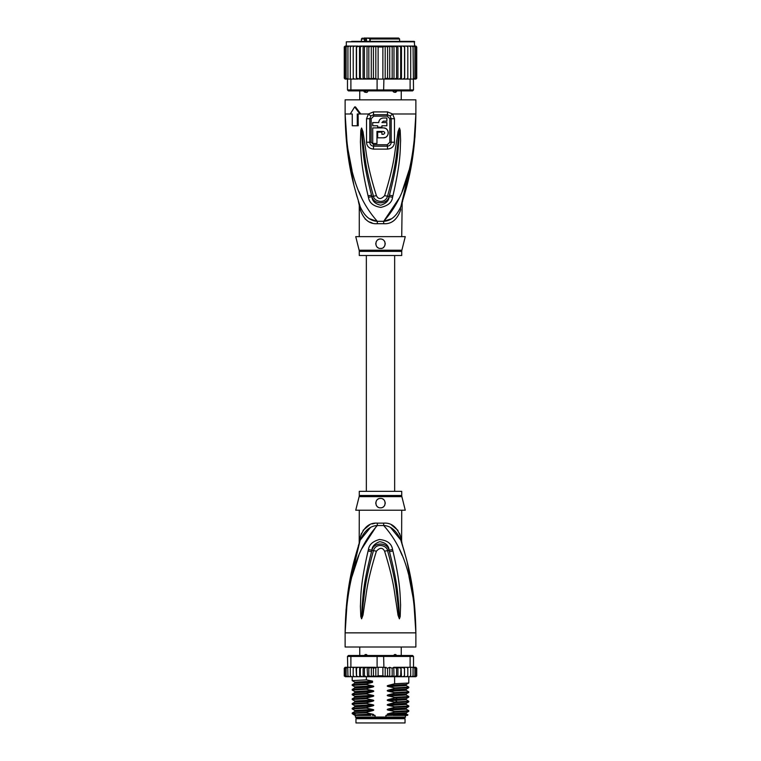 <?xml version="1.0" encoding="UTF-8"?>
<svg xmlns="http://www.w3.org/2000/svg" width="761" height="761" viewBox="0 0 761 761"><rect width="100%" height="100%" fill="white"/><g stroke="black" fill="none" stroke-linecap="round" stroke-linejoin="round"><path stroke-width="1.14" d="M355.967 718.707L405.033 718.707L405.033 722.95L355.967 722.95L355.967 718.707M395.758 654.555L394.569 654.555L395.758 654.555L397.042 655.925M363.958 655.925L365.242 654.555L366.431 654.555L367.963 655.925M393.037 655.925L394.569 654.555M365.156 654.555L366.431 654.555M347.168 601.637L345.123 632.857C347.083 568.201 362.569 542.403 377.285 525.537A9.436 1.408 90 0 0 377.332 523.14L377.047 523.149M401.722 495.487A4.718 4.718 90 0 0 401.865 496.629L359.135 496.629A4.718 4.718 -90 0 0 359.278 495.487L359.278 491.349L401.722 491.349L401.722 495.487L359.278 495.487M401.722 510.212L401.618 541.042M346.065 609.428L345.123 632.857C345.76 584.134 354.607 558.488 360.238 540.044C364.5 530.683 370.179 525.841 377.285 525.537L383.715 525.537C390.821 525.841 396.5 530.683 400.762 540.044C406.393 558.479 415.24 584.163 415.877 632.857C413.927 568.21 398.422 542.374 383.715 525.537A9.436 1.408 90 0 1 383.668 523.14C391.515 522.569 397.194 527.211 400.714 537.047C402.084 543.069 402.084 543.069 400.714 537.047L399.535 533.328M414.108 600.705L415.877 632.857L345.123 632.857L345.123 647.012L415.877 647.012L415.877 632.857L413.765 601.133L408.961 576.41M376.847 525.604L361.646 548.985M358.859 555.425L352.048 576.372M402.122 555.387L399.354 548.985M392.914 550.983C400.942 585.276 399.953 596.386 400.59 604.786L400.191 616.572L399.392 618.807L398.013 615.192L396.101 602.417C394.436 593.666 394.436 582.878 384.609 551.221C382.631 547.378 379.891 547.378 376.391 551.221C366.279 583.934 366.555 594.046 364.88 602.522L362.987 615.173L361.608 618.807L360.809 616.553L360.391 606.184C361.056 597.937 359.62 587.597 368.086 550.983L368.448 549.537C369.047 544.733 372.7 541.385 379.425 539.501C387.301 540.31 391.677 543.658 392.552 549.537L392.914 550.983A4.718 0.485 167.3 0 0 389.461 551.715C398.25 585.437 397.708 596.491 398.783 604.786L399.354 618.598L397.699 602.227C396.367 593.447 396.471 582.66 387.549 550.698C387.558 545.884 376.115 541.88 373.451 550.698C364.272 583.725 364.643 593.827 363.292 602.341L361.646 618.607L362.112 606.156C363.216 598.032 362.246 587.711 371.53 551.725L371.872 550.279C372.081 546.436 374.688 543.573 379.691 541.689C385.608 542.631 388.757 545.494 389.128 550.279L389.461 551.715L389.052 550.308C387.311 541.813 373.309 542.098 371.948 550.308L371.53 551.725A4.718 0.485 12.7 0 0 368.086 550.983M392.552 549.537A4.718 0.504 167.1 0 0 389.128 550.279L387.549 550.698A4.718 0.704 -15.8 0 0 384.609 551.221M400.191 616.572A4.718 0.618 -172.7 0 0 399.411 616.41L399.373 618.56A4.718 2.207 -128.3 0 1 399.487 618.769M399.392 618.807A4.718 2.521 -102.6 0 0 399.354 618.598L398.897 615.002L398.013 615.192M376.391 551.221A4.718 0.704 -164.2 0 0 373.451 550.698L371.872 550.279A4.718 0.504 12.9 0 0 368.448 549.537M362.987 615.173L362.103 614.983L361.646 618.607A4.718 2.511 -77.2 0 0 361.608 618.807M361.513 618.769A4.718 2.207 -51.7 0 1 361.627 618.56L361.599 616.391A4.718 0.618 -7.2 0 0 360.809 616.553M401.722 541.509L402.169 544.372L400.762 540.044C402.664 545.875 402.664 545.875 400.762 540.044A9.436 6.649 161.5 0 1 400.714 537.047M370.122 527.915L360.248 540.034C358.336 545.875 358.336 545.875 360.238 540.044A9.436 6.649 18.5 0 0 360.286 537.047C363.806 527.211 369.485 522.569 377.332 523.14L383.668 523.14M359.297 542.907L360.02 540.719M359.943 540.928L348.062 591.497M359.801 541.366L359.325 542.821M360.267 537.095L359.915 538.626M359.62 539.939L359.449 540.71M359.202 543.202L359.278 510.212M360.286 537.047C358.916 543.069 358.916 543.069 360.286 537.047L361.465 533.328M374.754 523.34L372.148 523.91M369.684 524.824L363.035 530.379M400.743 539.996L390.85 527.896M397.965 530.379L391.363 524.843M413.48 595.492L407.145 561.941M404.652 552.61L402.388 545.047M401.951 543.677L401.703 542.907M401.58 542.517L401.066 540.957M401.865 496.629L405.261 510.212L355.739 510.212L359.135 496.629M380.5 498.426C386.607 498.046 386.531 508.177 380.5 507.853C374.479 508.148 374.374 498.065 380.5 498.426A4.718 4.718 0 0 0 379.339 498.569L379.758 498.484M380.5 507.853L381.584 507.73A4.718 4.718 0 0 1 379.406 507.73M382.926 507.187L383.573 506.721M384.505 505.637L384.904 504.838M385.218 503.278L385.19 502.602M378.227 499.007L377.618 499.406M377.437 499.558L377.38 499.606A4.718 4.718 0 0 1 378.274 498.988M375.81 503.649A4.718 4.718 0 0 1 375.829 502.507L375.82 502.545M376.628 505.827A4.718 4.718 0 0 1 376.086 504.8L376.105 504.857M378.341 507.33A4.718 4.718 0 0 1 377.399 506.693L377.446 506.74M376.638 500.434A4.718 4.718 0 0 0 376.115 501.404M382.659 507.34A4.718 4.718 0 0 0 383.601 506.693M384.372 505.827A4.718 4.718 0 0 0 384.914 504.8M385.19 503.658A4.718 4.718 0 0 0 385.171 502.507M384.885 501.413A4.718 4.718 0 0 0 384.362 500.434M383.62 499.606A4.718 4.718 0 0 0 382.697 498.969M391.297 715.407L388.357 714.883L406.222 713.894L407.906 714.883L385.913 715.407L385.913 717.052L355.387 717.052L355.387 715.407M375.087 717.052L375.087 715.407L372.367 715.407M405.613 715.407L404.909 717.766L356.091 717.766L355.387 717.052M385.913 717.052L405.613 717.052M407.906 714.883L407.382 715.407L392.971 715.407M389.718 676.7L387.587 675.778L385.19 676.548L382.878 675.778L378.122 675.778L375.82 676.605L373.413 675.778L371.32 676.719L368.828 675.778L367.563 676.719L401.057 676.719L400.676 675.778L397.936 676.719L397.936 667.292L396.567 668.234L396.567 675.778L393.989 676.719L393.779 667.292L392.172 668.234L392.172 675.778L389.718 676.7L389.718 667.321L392.172 668.234M354.483 667.292L353.19 668.234L353.332 667.292L356.043 667.292L350.888 667.292L350.888 656.439L377.095 656.439L377.095 667.292L382.878 667.292L382.878 675.778M385.19 676.548L385.19 667.473L382.878 667.292M383.905 667.292L383.611 655.497L412.576 655.497L413.518 656.439L410.112 656.439L409.466 655.497M351.534 655.497L350.888 656.439L347.482 656.439L348.424 655.497L377.389 655.497L377.095 656.439L410.112 656.439L410.112 667.292L404.471 667.292L404.452 675.778L402.988 676.719L401.456 676.719L401.057 667.292L400.676 675.778M377.389 655.497L383.611 655.497M415.021 667.292L416.124 668.234L415.021 667.292L410.112 667.292M413.708 667.292L414.897 668.234L413.518 667.292L413.518 656.439M347.482 656.439L347.929 675.778L349.166 676.719L347.929 675.778M350.888 667.292L347.929 667.292M414.897 668.234L414.897 675.778L414.269 676.719L411.834 676.719L413.071 675.778L411.834 676.719L404.519 676.719L404.519 667.292L393.779 667.292M413.071 667.292L413.071 675.778M410.388 676.719L410.702 675.778L409.418 676.719L410.388 676.719M410.702 667.292L410.702 675.778M407.668 676.719L407.81 675.778L406.517 676.719L407.668 676.719M407.81 668.234L407.668 667.292L406.517 667.292L407.81 668.234L407.81 675.778M406.517 667.292L404.957 667.292M404.519 676.719L404.452 675.778L404.471 676.719L402.988 676.719M401.456 667.292L404.452 668.234M404.424 675.949L404.471 676.719L398.926 676.719M397.936 667.292L400.676 668.234M397.936 676.719L396.567 675.778M393.989 667.292L396.567 668.234M393.989 676.719L392.172 675.778M385.19 667.473L387.587 668.234L389.718 667.321M387.587 668.234L387.587 675.778M378.122 667.292L378.122 675.778M414.46 667.292L415.848 667.292L416.743 668.234L416.743 675.778L415.848 676.719L416.733 675.92M404.452 675.778L404.471 676.719M414.174 667.292L415.734 667.292L416.743 668.234L415.848 667.292L416.743 668.234L416.743 675.778L415.734 676.719M416.124 668.234L416.124 675.778L415.354 676.719L413.309 676.719M416.124 675.778L415.021 676.719M414.897 675.778L413.708 676.719M397.442 676.719L394.303 676.719M344.305 676.091L346.54 676.719M347.292 676.719L346.103 675.778L346.731 676.719L351.087 676.719M351.087 676.653L350.298 675.778L351.582 676.719L354.483 676.719L353.332 676.719L353.19 675.778L354.483 676.719L356.529 676.719L356.548 675.778L356.529 676.719L363.644 676.719L364.433 675.778L366.364 676.719L363.111 676.719L363.111 667.292L363.644 667.292L356.49 667.292L363.111 667.292M344.876 675.778L345.979 676.719L344.876 675.778L344.876 668.234L345.979 667.292L347.482 667.292L346.103 668.234L347.292 667.292M357.946 667.292L356.548 668.234L356.529 667.292L356.548 675.778L357.946 676.719L356.529 676.719M360.324 675.778L360.01 676.719L361.989 676.719L360.324 675.778L360.324 668.234L361.989 667.292M393.779 676.719L380.329 676.719M394.303 667.292L397.442 667.292M398.926 667.292L401.057 667.292M402.988 667.292L404.471 667.292M345.152 667.292L344.257 668.234L345.152 667.292L344.257 668.234L345.152 667.292L346.54 667.292M345.266 667.292L346.826 667.292M344.876 668.234L345.979 667.292M367.087 667.292L374.992 667.292L366.364 667.292L367.087 667.292L367.563 676.719L366.364 676.719L366.383 679.839L372.529 681.133L372.529 682.351L366.383 683.958L366.383 684.558L372.643 685.87C374.127 686.213 374.127 686.603 372.643 687.04L366.383 688.676L366.383 689.276L372.643 690.579C374.127 690.931 374.127 691.321 372.643 691.759L366.383 693.385L366.383 693.984L372.643 695.297C374.127 695.649 374.127 696.039 372.643 696.477L366.383 698.103L366.383 698.703L372.643 700.015C374.127 700.367 374.127 700.757 372.643 701.195L366.383 702.822L366.383 703.421L372.643 704.734C374.127 705.076 374.127 705.476 372.643 705.913L366.383 707.54L366.383 708.139L372.643 709.452C374.127 709.794 374.127 710.184 372.643 710.631L366.383 712.258L366.383 712.857L372.643 714.17C374.127 714.512 374.127 714.902 372.643 715.34M364.433 668.234L363.644 667.292L366.364 667.292L364.433 668.234L364.433 675.778M361.989 676.719L363.111 676.719M357.946 676.719L359.63 676.719L359.63 667.292M345.979 676.719L347.691 676.719M345.266 676.719L346.826 676.719M367.563 667.292L368.828 668.234L368.828 675.778M368.828 668.234L371.32 667.292L373.413 668.234L373.413 675.778M371.32 676.719L371.32 667.292M373.413 668.234L377.095 667.292M375.82 676.605L375.82 667.407M360.01 667.292L360.324 668.234M374.992 667.292L376.219 667.454M353.19 668.234L353.19 675.778M356.481 676.719L356.043 667.292M350.298 667.292L350.298 675.778M346.103 668.234L346.103 675.778M344.257 668.234L344.257 675.778L344.257 668.234M356.548 668.234L356.529 667.292M388.357 714.883C386.864 714.522 386.864 714.122 388.357 713.704L394.617 712.068L408.771 711.316L408.8 710.688L394.617 711.468L394.617 712.068M394.617 711.468L388.357 710.165C386.864 709.804 386.864 709.414 388.357 708.986L394.617 707.359L408.771 706.608L408.8 705.97L394.617 706.76L394.617 707.359M394.617 706.76L388.357 705.447C386.864 705.086 386.864 704.696 388.357 704.267L394.617 702.641L408.771 701.889L408.8 701.252L394.617 702.042L394.617 702.641M394.617 702.042L388.357 700.729C386.864 700.367 386.864 699.977 388.357 699.549L394.617 697.923L408.771 697.171L408.8 696.534L394.617 697.323L394.617 697.923M394.617 697.323L388.357 696.011C386.864 695.649 386.864 695.259 388.357 694.831L394.617 693.204L408.771 692.453L408.8 691.816L394.617 692.605L394.617 693.204M394.617 692.605L388.357 691.292C386.864 690.931 386.864 690.541 388.357 690.122L394.617 688.486L408.771 687.735L408.8 687.097L394.617 687.887L394.617 688.486M394.617 687.887L388.357 686.574C386.864 686.213 386.864 685.823 388.357 685.404L394.617 683.768L408.771 683.017L408.8 676.719M394.617 676.719L394.617 683.768M388.357 710.165L406.222 709.176L408.8 710.688M388.357 705.447L406.222 704.458L408.8 705.97M388.357 696.011L406.222 695.031L408.8 696.534M388.357 700.729L406.222 699.74L408.8 701.252M388.357 691.292L406.222 690.313L408.8 691.816M366.383 712.258L352.229 713.009L352.229 713.675L355.007 715.407M352.229 713.009L354.778 711.535L372.643 710.631M366.383 702.822L352.2 703.611L352.2 704.21L366.383 703.421M352.229 703.573L354.778 702.099L372.643 701.195M406.222 709.176L406.231 708.072L388.357 708.986M388.357 713.704L406.222 712.791L406.212 713.885M366.383 707.54L352.2 708.329L352.2 708.929L366.383 708.139M352.229 708.291L354.778 706.817L372.643 705.913M406.222 704.458L406.222 703.364L388.357 704.267M355.121 713.989C349.156 713.609 352.904 713.238 366.383 712.857M372.643 704.734L354.778 705.723L352.2 704.21M372.643 709.452L354.778 710.432L352.2 708.929M372.643 700.015L354.778 701.005L352.2 699.492L366.383 698.703M366.383 698.103L352.229 698.855L352.2 699.492M352.248 694.822L366.383 693.984M366.383 693.385L352.229 694.146L352.2 694.774M352.229 694.146L354.778 692.672L354.778 691.568L352.2 690.056L366.383 689.276M366.383 688.676L352.229 689.428L352.2 690.056M366.383 683.958L352.2 684.738L352.2 685.338L366.383 684.558M372.643 685.87L354.778 686.85L352.2 685.338M372.529 681.152L354.778 682.132L352.2 680.629L366.383 679.839M370.75 715.407L356.624 715.407C352.105 714.988 357.451 714.579 372.643 714.17M388.357 699.549L406.222 698.646L408.771 697.171M354.788 696.296L372.643 695.297M354.778 691.568L372.643 690.579M388.357 694.831L406.231 693.918L406.212 695.021M388.357 690.122L406.231 689.2M388.357 685.404L406.231 684.481L406.212 685.585M406.222 690.313L406.222 689.209L408.771 687.735M388.357 686.574L406.222 685.594L408.771 687.069M352.229 698.855L354.778 697.38L372.643 696.477M354.778 692.672L372.643 691.759M354.778 686.85L354.778 687.954L372.643 687.04M354.778 682.132L354.778 683.235L372.529 682.332M384.533 667.549L386.008 667.292M370.008 41.351L370.607 38.05L398.659 38.05L399.601 38.992L369.932 38.992L369.932 41.351M372.595 38.05L363.739 38.05M380.957 38.05L377.418 38.05M395.758 92.29L394.569 92.29L395.758 92.29L397.042 90.92M393.047 90.435C392.752 91.615 393.466 92.233 395.178 92.29M363.967 90.435C363.663 91.615 364.291 92.233 365.822 92.29C367.04 92.69 367.753 92.071 367.953 90.435M365.242 92.29L366.431 92.29L365.242 92.29M364.538 41.351L364.538 38.992L365.603 38.526L365.27 38.05L364.538 38.992L361.399 38.992L362.341 38.05M416.02 46.088L416.743 47.011L415.848 46.069L414.697 46.069L414.222 41.351L380.5 41.351L409.275 41.351M351.725 41.351L380.5 41.351L346.303 41.826L414.697 41.826M397.936 79.087L398.926 79.087L397.442 79.087L397.936 79.087L397.936 46.069L396.567 47.011L396.567 78.145L394.303 79.087L386.008 79.087L393.989 79.087L393.989 46.069L362.074 46.069L360.324 47.011L360.324 78.145L362.074 79.087L363.558 79.087L364.433 78.145L366.697 79.087L383.905 79.087L383.611 90.882L409.466 90.882L410.112 89.941L413.518 89.941L412.576 90.882L409.466 90.882M393.779 46.069L392.172 47.011L389.718 46.098L387.587 47.011L385.19 46.25L382.878 47.011L378.122 47.011L375.81 46.25L373.413 47.011L371.282 46.098L368.828 47.011L367.221 46.069M356.319 79.087L356.319 46.069L353.266 46.069L353.19 47.011L354.559 46.069L353.19 47.011L353.266 79.087L358.012 79.087L350.888 79.087L350.888 89.941L347.482 89.941L348.424 90.882L377.389 90.882L377.095 89.941L410.112 89.941L410.112 79.087L404.548 79.087L407.734 79.087L407.81 78.145L406.441 79.087L407.81 78.145L407.81 47.011L406.441 46.069L404.548 46.069L404.548 79.087L401.057 79.087L402.988 79.087L404.452 78.145M377.389 90.882L383.611 90.882M377.095 79.087L377.095 89.941L350.888 89.941L351.534 90.882M350.888 79.087L347.482 79.087L347.482 89.941M413.071 47.011L411.787 46.069L412.652 46.069L413.071 47.011L413.518 89.941M413.071 79.087L410.112 79.087M386.008 79.087L383.905 79.087M374.992 79.087L367.221 79.087L368.828 78.145L371.282 79.058L371.282 46.098M367.011 46.069L367.011 79.087L359.544 79.087L360.324 78.145M353.19 78.145L354.559 79.087M347.33 79.087L346.103 78.145L347.482 79.087M346.008 79.087L344.876 78.145L346.008 79.087L347.463 79.087M346.597 46.069L345.275 46.069L344.257 47.011L344.257 78.145L345.152 79.087L344.257 78.145L345.275 79.087L346.597 79.087M345.152 79.087L346.303 79.087M414.403 79.087L416.01 79.068M414.697 79.087L416.714 78.383M415.725 79.087L416.743 78.145L416.743 47.011L416.743 78.145M414.992 79.087L416.124 78.145L414.992 79.087L413.537 79.087M413.67 79.087L414.897 78.145L413.518 79.087M356.452 79.087L356.548 78.145L359.544 79.087L359.544 46.069L356.548 47.011L356.548 78.145M398.926 79.087L401.057 79.087L400.676 78.145L398.926 79.087M393.989 79.087L397.442 79.087L396.567 78.145M384.533 78.83L387.587 78.145L389.718 79.058L392.172 78.145L393.779 79.087M382.878 47.011L382.878 79.087M378.122 47.011L378.122 79.087M373.413 47.011L373.413 78.145L375.81 78.906L375.81 46.25M375.81 78.906L376.467 78.83M371.282 79.058L373.413 78.145M389.718 79.058L389.718 46.098M392.172 47.011L392.172 78.145M387.587 47.011L387.587 78.145M385.19 78.906L385.19 46.25M368.828 47.011L368.828 78.145M358.012 46.069L350.555 46.069L350.298 47.011L351.639 46.069M350.298 47.011L350.298 79.087M346.103 78.145L346.103 47.011L347.33 46.069L350.888 46.069L349.213 46.069L347.929 47.011L347.929 79.087M349.213 46.069L348.348 46.069L347.929 47.011M347.33 46.069L346.103 47.011M347.463 46.069L346.008 46.069L344.876 47.011L344.876 78.145M346.008 46.069L344.876 47.011M345.275 46.069L344.257 47.011L345.152 46.069L344.257 47.011L344.257 78.145M346.303 41.826L346.303 46.069L344.286 46.773M415.848 46.069L414.403 46.069M416.743 47.011L415.725 46.069M414.992 46.069L416.124 47.011L414.992 46.069L410.445 46.069L410.702 47.011L409.361 46.069L404.681 46.069L404.681 79.087M416.124 47.011L416.124 78.145M414.897 47.011L413.67 46.069L414.897 47.011L414.897 78.145M411.787 46.069L407.734 46.069L407.81 47.011M410.702 47.011L410.702 79.087M410.445 46.069L409.361 46.069M407.734 46.069L406.441 46.069M364.433 78.145L364.433 47.011L366.697 46.069M364.433 47.011L363.558 46.069M363.064 79.087L363.064 46.069M362.074 46.069L359.544 46.069M360.324 47.011L359.943 46.069M356.548 47.011L356.452 46.069M404.548 46.069L402.988 46.069L404.452 47.011M401.456 79.087L401.456 46.069L402.988 46.069M401.456 46.069L400.676 47.011L400.676 78.145M401.057 46.069L398.926 46.069L400.676 47.011M397.936 46.069L398.926 46.069M397.442 46.069L394.303 46.069L396.567 47.011M350.888 46.069L353.266 46.069M414.954 137.256L415.877 113.988C415.24 162.711 406.393 188.367 400.762 206.802C402.664 200.98 402.664 200.98 400.762 206.802C396.529 216.143 390.85 220.975 383.715 221.308A9.436 1.408 -90 0 0 383.668 223.705L377.332 223.705C369.456 224.248 363.777 219.615 360.286 209.798C358.916 203.786 358.916 203.786 360.286 209.798A9.436 6.649 -18.5 0 0 360.238 206.802C358.336 200.98 358.336 200.98 360.238 206.802C354.607 188.367 345.76 162.692 345.123 113.988L346.902 146.226M360.238 206.802L358.831 202.474L360.238 206.802C364.471 216.143 370.15 220.975 377.285 221.308A9.436 1.408 -90 0 1 377.332 223.705L377.047 223.705M401.722 236.633L402.169 202.483L400.762 206.802A9.436 6.649 -161.5 0 0 400.714 209.798C402.084 203.786 402.084 203.786 400.714 209.798C397.223 219.615 391.544 224.248 383.668 223.705M359.135 250.217A4.718 4.718 -90 0 1 359.278 251.368L401.722 251.368A4.718 4.718 90 0 1 401.865 250.217L405.261 236.633L355.739 236.633L359.135 250.217L401.865 250.217M401.722 251.368L401.722 255.506L359.278 255.506L359.278 251.368M381.451 248.333A4.718 4.718 0 0 1 380.5 248.428C374.393 248.799 374.46 238.688 380.5 238.992L379.406 239.125A4.718 4.718 0 0 1 381.584 239.116M382.916 239.658L382.659 239.515A4.718 4.718 0 0 1 383.573 240.134M384.505 241.218L384.372 241.018A4.718 4.718 0 0 1 384.904 242.017M385.18 243.159A4.718 4.718 0 0 1 385.19 244.243M384.961 245.232A4.718 4.718 0 0 1 384.562 246.107M383.982 246.887A4.718 4.718 0 0 1 383.249 247.544M378.293 247.877A4.718 4.718 0 0 1 377.38 247.249M376.638 246.412A4.718 4.718 0 0 1 376.115 245.442L376.638 246.412M375.829 244.338A4.718 4.718 0 0 1 375.81 243.197M376.086 242.055A4.718 4.718 0 0 1 376.628 241.018L376.248 241.656M377.399 240.153A4.718 4.718 0 0 1 378.341 239.515L377.399 240.153M375.782 243.549L375.82 244.3M380.5 238.992C387.159 239.154 385.922 249.247 380.5 248.428M376.961 131.444L383.335 131.444C385.161 132.395 385.161 133.337 383.335 134.278L381.917 134.278L381.917 132.157L377.665 132.157L377.665 137.817L383.335 137.817C389.737 138.093 389.727 127.639 383.335 127.905L372.719 127.905L372.719 143.477L376.961 143.477L376.961 131.444M377.665 125.784L377.665 127.201L381.917 127.201L381.917 125.784L386.864 125.784L386.864 122.578L381.917 122.578L383.335 121.161L386.864 121.161L386.864 118.003L383.335 118.003C380.557 118.269 379.035 119.791 378.759 122.578L372.719 122.578L372.719 125.784L377.665 125.784M383.335 131.444L384.552 132.148M384.724 132.623L384.724 133.108M383.81 134.193L383.335 134.278M383.335 137.817L385.418 137.351M386.122 136.951L387.007 136.171M387.625 135.334L388.043 134.383M388.253 133.441L388.262 132.366M388.062 131.406L387.625 130.388M386.969 129.494L386.055 128.723M385.504 128.409L383.772 127.924M383.335 118.003L382.307 118.117M380.614 118.897L379.749 119.724M378.873 121.532L378.759 122.578M401.199 205.47L401.675 204.024M370.15 218.949L376.59 221.204M365.014 218.854L367.287 220.7M369.694 222.031L372.129 222.935M413.832 145.208L415.877 113.988C413.917 178.645 398.431 204.452 383.715 221.308L390.821 218.968M371.159 142.24L371.168 118.716L373.746 116.148L373.651 114.74L370.864 115.976L369.817 118.726L369.808 142.231C369.941 144.542 371.216 145.865 373.632 146.188A2.359 0.485 -90 0 0 373.708 144.923A2.359 0.485 -90 0 0 373.708 144.752L371.159 142.24L366.526 142.212L366.536 118.745L368.438 113.988L373.461 111.905L387.539 111.905L392.562 113.988L394.464 118.745L394.474 142.212C394.236 146.264 391.915 148.566 387.52 149.108A4.718 0.98 -90 0 0 387.368 146.188L373.632 146.188A4.718 0.98 -90 0 0 373.48 149.108C369.085 148.566 366.764 146.264 366.526 142.212M373.746 116.148L387.254 116.148L389.832 118.716L389.841 142.24L387.292 144.752L373.708 144.752M392.552 197.308C392.01 202.331 388.11 205.689 380.842 207.401C373.423 206.25 369.294 202.883 368.448 197.308L368.086 195.862A4.718 0.485 -12.7 0 0 371.53 195.13L371.948 196.538C373.413 204.823 387.416 204.975 389.052 196.538L389.461 195.13L389.128 196.566C388.966 200.6 386.179 203.482 380.757 205.213C375.192 203.967 372.224 201.085 371.872 196.566L371.53 195.13C362.759 161.446 363.301 150.393 362.217 142.088L361.599 130.454A4.718 0.618 7.2 0 1 360.809 130.302L361.513 128.086A4.718 2.207 51.8 0 0 361.627 128.286L363.311 144.657C364.643 153.446 364.548 164.243 373.451 196.157C373.594 200.999 384.743 205.004 387.549 196.157C396.738 163.092 396.367 152.99 397.708 144.476L399.373 128.286A4.718 2.207 128.3 0 0 399.487 128.086L400.191 130.283A4.718 0.618 172.7 0 1 399.411 130.435L398.888 140.661C397.794 148.776 398.774 159.097 389.461 195.13A4.718 0.485 -167.3 0 0 392.914 195.872L392.552 197.308A4.718 0.504 -167.1 0 1 389.128 196.566L387.549 196.157A4.718 0.704 15.8 0 1 384.609 195.625C394.731 162.873 394.445 152.771 396.12 144.295L398.013 131.653L399.392 128.038A4.718 2.521 102.6 0 1 399.354 128.248L398.897 131.843L398.013 131.653M361.513 128.086L361.608 128.038A4.718 2.511 77.2 0 0 361.646 128.248L362.103 131.862L362.987 131.672L364.9 144.476C366.564 153.227 366.574 164.024 376.391 195.625A4.718 0.704 164.2 0 1 373.451 196.157L371.872 196.566A4.718 0.504 -12.9 0 1 368.448 197.308M387.254 116.148L387.349 114.74L390.136 115.976L391.183 118.726L391.192 142.231C391.059 144.542 389.784 145.865 387.368 146.188A2.359 0.485 -90 0 1 387.292 144.923A2.359 0.485 -90 0 1 387.292 144.752M402.636 201.285L400.79 206.697M401.037 205.955L412.938 155.358M347.52 151.363L353.855 184.904M356.281 194.007L357.156 197.013M352.039 170.435L347.235 145.722L345.123 113.988C347.073 178.635 362.578 204.471 377.285 221.308L383.715 221.308L399.354 197.86M402.141 191.42L408.952 170.474M358.878 191.468L361.646 197.86M400.191 130.283L400.619 140.642C399.963 148.861 401.399 159.22 392.914 195.872M376.391 195.625C378.379 199.487 381.118 199.487 384.609 195.625M361.608 128.038L362.987 131.672M368.086 195.862C360.077 161.598 361.066 150.497 360.419 142.079L360.809 130.302M358.108 113.988L358.231 125.784L352.267 125.784L352.267 113.988L351.116 113.988M357.27 125.784L357.27 113.988L360.79 113.988L355.482 106.921L354.655 106.921L359.943 113.988M390.136 115.976A4.718 1.075 139.8 0 0 392.562 113.988L415.877 113.988L415.877 99.843L345.123 99.843L345.123 113.988L352.267 113.988M350.269 113.988L354.655 106.921M395.273 654.688L395.758 656.353M365.727 654.688L365.242 656.353M397.137 701.956L395.634 700.491L395.634 699.311L397.137 697.847M366.488 41.351L366.488 38.526L365.603 38.526M369.903 38.526L366.155 38.05M365.727 92.157L365.242 90.492M395.273 92.157L395.758 90.492M365.261 38.992L365.261 41.351M373.461 111.905A4.718 0.942 90 0 0 373.651 114.74L387.349 114.74A4.718 0.942 90 0 0 387.539 111.905M371.168 118.716L366.536 118.745M389.841 142.24L394.474 142.212M389.832 118.716L394.464 118.745M360.79 113.988L368.438 113.988A4.718 1.075 40.2 0 0 370.864 115.976M387.52 149.108L373.48 149.108M401.256 647.012L401.256 655.497M403.026 717.766L403.026 718.707M357.974 717.766L357.974 718.707M359.744 647.012L359.744 655.497M360.238 540.044L358.831 544.372M358.831 544.381L358.364 545.561M400.762 540.044L402.636 545.561M352.2 680.629L352.2 676.719M408.771 711.316L406.222 712.791M408.771 706.598L406.222 708.072M408.771 701.889L406.222 703.364M354.778 710.432L354.778 711.535M354.778 705.723L354.778 706.817M354.778 701.005L354.778 702.099M352.229 694.812L354.778 696.286L354.778 697.38M408.771 692.453L406.222 693.927M408.771 683.017L406.222 684.491M406.222 699.74L406.222 698.646M352.229 689.428L354.778 687.954M352.229 684.71L354.778 683.235M366.345 255.506L366.345 491.349M394.655 255.506L394.655 491.349M401.256 90.882L401.256 99.843M359.744 90.882L359.744 99.843M370.607 38.05L369.798 38.992L369.798 41.351M399.601 38.992L399.601 41.351M361.399 38.992L361.399 41.351M401.97 203.111L402.169 202.483M358.364 201.285L359.278 205.337L359.278 236.633"/></g></svg>
